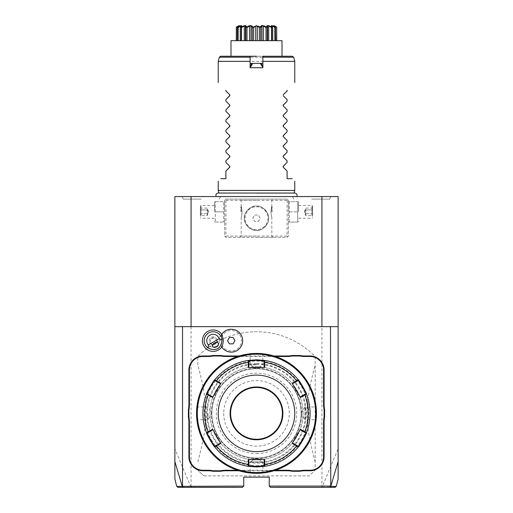 <?xml version="1.0" encoding="UTF-8"?>
<svg xmlns="http://www.w3.org/2000/svg" width="513" height="513" viewBox="0 0 513 513"><rect width="100%" height="100%" fill="white"/><g stroke="black" fill="none" stroke-linecap="round" stroke-linejoin="round"><path stroke-width="0.38" stroke-dasharray="2.56 1.92" d="M322.388 486.375L321.234 487.35L334.553 487.35L335.791 486.382L322.388 486.375L338.125 448.849L338.125 196.556L174.875 196.556L174.875 461.54M256.5 196.556L296.758 196.556L256.5 196.556M311.724 196.556L312.212 196.556M312.763 196.556L313.802 196.556L312.763 196.556M314.835 196.556L315.861 196.556L314.835 196.556M316.611 196.556L331.058 196.556L316.611 196.556M310.692 196.556L309.653 196.556L310.692 196.556M308.614 196.556L307.588 196.556M306.845 196.556L292.397 196.556L306.845 196.556M307.595 196.556L308.621 196.556M200.237 196.556L199.198 196.556L200.237 196.556M198.165 196.556L197.139 196.556L198.165 196.556M196.389 196.556L181.942 196.556L196.389 196.556M201.276 196.556L201.756 196.556M202.308 196.556L203.347 196.556L202.308 196.556M204.386 196.556L205.412 196.556M206.155 196.556L220.603 196.556L206.155 196.556M205.405 196.556L204.379 196.556M338.125 326.646L174.875 326.646M221.757 347.045A10.722 10.722 0 0 0 222.488 345.916A10.202 10.202 0 0 0 237.846 348.462A10.202 10.202 0 0 0 237.846 332.892A10.202 10.202 0 0 0 222.488 335.438L221.436 334.809A11.427 11.427 0 0 1 238.635 331.962A11.427 11.427 0 0 1 238.635 349.391A11.427 11.427 0 0 1 221.436 346.544L222.488 345.916M221.757 334.309A10.722 10.722 0 0 1 222.488 335.438M239.199 470.767L273.801 470.767M273.801 355.984L239.199 355.984M191.073 196.556L191.073 486.074L243.746 486.074L242.469 487.35L178.447 487.35L177.209 486.382L190.612 486.375L174.875 448.849M243.746 486.074L243.746 477.148L269.254 477.148L269.254 486.074L321.927 486.074L321.927 196.556M203.988 475.872L309.012 475.872A81.625 81.625 0 0 0 315.168 470.126A81.625 81.625 0 0 1 309.012 475.872L203.988 475.872A81.625 81.625 0 0 1 197.832 470.126A81.625 81.625 0 0 0 203.988 475.872M197.832 364.961L197.832 356.625A81.625 81.625 0 0 1 315.168 356.625L315.168 470.126L315.168 356.625A81.625 81.625 0 0 0 197.832 356.625L197.832 364.961C204.738 390.765 206.021 402.808 205.995 413.876C205.931 424.572 204.559 436.685 197.832 461.796M225.252 199.743L225.893 199.108L287.107 199.108L288.383 200.384L288.383 236.095L287.107 237.372L225.893 237.372L224.617 236.095L224.617 200.384L225.252 199.743L225.893 200.384L287.107 200.384L287.748 199.743L287.107 199.108L225.893 199.108L224.617 200.384L224.617 236.095L225.893 237.372L287.107 237.372L288.383 236.095L288.383 200.384L287.748 199.743M191.073 486.074L190.612 486.375M176.728 486.382L177.209 486.382M177.966 487.35L178.287 487.35M233.774 487.094L233.082 487.094L233.774 487.094L233.428 487.35M190.849 486.465L191.766 487.35M233.082 487.094L233.428 487.094M321.234 487.35L270.531 487.35L269.254 486.074M322.151 486.465L321.927 486.074M279.226 487.35L279.918 487.094L279.226 487.35M335.791 486.382L336.272 486.382M338.125 448.849L338.125 461.54M279.572 487.35L279.918 487.094M279.226 487.094L279.572 487.094M256.5 363.634A49.742 49.742 0 0 0 206.758 413.375A49.742 49.742 0 0 0 256.5 463.117A49.742 49.742 0 0 0 306.242 413.375A49.742 49.742 0 0 0 256.5 363.634M315.168 461.796C308.262 435.986 306.979 423.943 307.005 412.882C307.069 402.179 308.441 390.066 315.168 364.961M256.5 364.275A49.101 49.101 0 0 1 305.601 413.375A49.101 49.101 0 0 1 256.5 462.482A49.101 49.101 0 0 1 207.399 413.375A49.101 49.101 0 0 1 256.5 364.275M256.5 366.821A46.555 46.555 0 0 1 303.055 413.375A46.555 46.555 0 0 1 256.5 459.93A46.555 46.555 0 0 1 209.945 413.375A46.555 46.555 0 0 1 256.5 366.821A46.555 46.555 0 0 0 209.945 413.375A46.555 46.555 0 0 0 256.5 459.93A46.555 46.555 0 0 0 303.055 413.375A46.555 46.555 0 0 0 256.5 366.821M256.5 453.55A40.174 40.174 0 0 0 296.674 413.375A40.174 40.174 0 0 0 256.5 373.201A40.174 40.174 0 0 0 216.326 413.375A40.174 40.174 0 0 0 256.5 453.55M256.5 199.108L239.917 199.108L256.5 199.108M224.617 211.863L224.617 202.372L224.617 211.863M256.5 237.372L273.083 237.372L256.5 237.372M288.383 211.863L288.383 202.372L288.383 211.863M287.107 200.384L287.107 236.095L225.893 236.095L225.893 200.384M225.893 236.095L225.252 236.73M256.5 230.356A12.12 12.12 0 0 0 268.62 218.237A12.12 12.12 0 0 0 256.5 206.123A12.12 12.12 0 0 0 244.38 218.237A12.12 12.12 0 0 0 256.5 230.356C250.658 231.427 243.374 223.078 244.38 218.237C243.374 213.395 250.658 205.046 256.5 206.123C262.342 205.046 269.626 213.395 268.62 218.237C269.626 223.078 262.342 231.427 256.5 230.356C262.342 231.427 269.626 223.078 268.62 218.237C269.626 213.395 262.342 205.046 256.5 206.123C250.658 205.046 243.374 213.395 244.38 218.237C243.374 223.078 250.658 231.427 256.5 230.356A12.12 12.12 0 0 0 268.62 218.237A12.12 12.12 0 0 0 256.5 206.123A12.12 12.12 0 0 0 244.38 218.237A12.12 12.12 0 0 0 256.5 230.356M287.107 236.095L287.748 236.73M256.5 236.095L241.193 236.095L256.5 236.095M256.5 200.384L241.193 200.384L256.5 200.384M242.162 211.863C241.104 204.95 241.104 204.95 242.162 211.863C241.104 204.95 241.104 204.95 242.162 211.863C241.104 218.769 241.104 218.769 242.162 211.863C241.104 218.769 241.104 218.769 242.162 211.863M270.838 211.863C271.896 204.95 271.896 204.95 270.838 211.863C271.896 204.95 271.896 204.95 270.838 211.863C271.896 218.769 271.896 218.769 270.838 211.863C271.896 218.769 271.896 218.769 270.838 211.863M256.5 229.664A11.427 11.427 0 0 1 245.073 218.237A11.427 11.427 0 0 1 256.5 206.81A11.427 11.427 0 0 1 267.927 218.237A11.427 11.427 0 0 1 256.5 229.664A11.427 11.427 0 0 1 245.073 218.237A11.427 11.427 0 0 1 256.5 206.81A11.427 11.427 0 0 1 267.927 218.237A11.427 11.427 0 0 1 256.5 229.664M254.66 215.05L258.34 215.05L260.181 218.237L258.34 221.424L254.66 221.424L252.819 218.237L254.66 215.05L258.34 215.05L260.181 218.237L258.34 221.424L254.66 221.424L252.819 218.237L254.66 215.05M272.063 211.863L272.063 206.502L272.063 211.863M271.807 211.863L271.807 206.758L271.807 211.863M240.937 211.863L240.937 206.502L240.937 211.863M241.193 211.863L241.193 206.758L241.193 211.863M289.313 222.065L289.313 211.863L289.313 222.065L297.662 222.065L297.662 201.66L297.662 222.065L289.313 222.065M289.313 201.66L289.313 211.863L289.313 201.66L297.662 201.66L289.313 201.66M289.313 211.863L297.662 211.863L289.313 211.863M298.592 211.863L298.592 202.372L298.592 211.863M311.981 211.863L311.981 205.482L311.981 211.863M312.616 211.863L312.616 206.123L312.616 211.863M312.616 209.599L312.616 216.383L312.616 207.335L312.616 209.599L311.968 209.977L311.968 213.748L311.968 208.092L311.968 209.977L312.616 209.599M312.616 214.12L311.968 213.748L311.968 215.633L311.968 213.748L312.616 214.12M312.616 207.335L311.968 208.092L305.729 208.092L304.356 211.863L305.729 215.633L305.729 213.748L311.968 213.748L305.729 213.748L304.356 211.863L305.729 209.977L311.968 209.977L305.729 209.977L305.729 208.092L305.729 209.977L304.356 211.863L305.729 213.748L305.729 209.977L305.729 215.633L311.968 215.633L312.616 216.383M223.687 211.863L223.687 222.065L223.687 201.66L223.687 211.863L215.338 211.863L215.338 201.66L215.338 222.065L215.338 211.863L223.687 211.863M215.338 201.66L223.687 201.66L215.338 201.66M214.408 211.863L214.408 202.372L214.408 211.863M215.338 222.065L223.687 222.065L215.338 222.065M201.019 211.863L201.019 205.482L201.019 211.863M200.384 211.863L200.384 206.123L200.384 211.863M200.384 209.599L200.384 216.383L200.384 207.335L200.384 209.599L201.032 209.977L201.032 213.748L201.032 208.092L201.032 209.977L200.384 209.599M200.384 214.12L201.032 213.748L201.032 215.633L201.032 213.748L200.384 214.12M200.384 207.335L201.032 208.092L207.271 208.092L208.644 211.863L207.271 215.633L207.271 213.748L201.032 213.748L207.271 213.748L208.644 211.863L207.271 209.977L201.032 209.977L207.271 209.977L207.271 208.092L207.271 209.977L208.644 211.863L207.271 213.748L207.271 209.977L207.271 215.633L201.032 215.633L200.384 216.383M218.66 337.49A6.374 6.374 0 0 1 216.326 346.198A6.374 6.374 0 0 1 207.611 343.864A6.374 6.374 0 0 1 209.945 335.156A6.374 6.374 0 0 1 218.66 337.49A6.374 6.374 0 0 0 209.945 335.156A6.374 6.374 0 0 0 207.611 343.864A6.374 6.374 0 0 0 216.326 346.198A6.374 6.374 0 0 0 218.66 337.49L220.866 336.214A8.926 8.926 0 0 1 217.602 348.41A8.926 8.926 0 0 1 205.405 345.14A8.926 8.926 0 0 1 208.669 332.943A8.926 8.926 0 0 1 220.866 336.214M229.407 343.864L233.088 343.864L234.928 340.677L233.088 337.49L229.407 337.49L227.567 340.677L229.407 343.864M216.557 342.389L216.922 341.241A3.828 3.828 0 0 0 216.448 338.766A3.828 3.828 0 0 1 215.05 343.992A3.828 3.828 0 0 1 209.823 342.588A3.828 3.828 0 0 1 211.221 337.362A3.828 3.828 0 0 1 216.448 338.766A3.828 3.828 0 0 0 211.221 337.362A3.828 3.828 0 0 0 211.728 344.236L210.926 343.229L210.394 339.491A3.187 2.257 -30 0 1 211.747 338.266A3.187 2.257 150 0 1 213.479 337.708L216.454 340.042L216.922 341.241M211.728 344.236L212.908 344.499M213.479 337.708L210.394 339.491M275.41 356.49L237.59 356.49M237.59 470.261L275.41 470.261M316.264 408.701L316.04 406.431L315.533 407.001L304.966 407.001L301.131 413.375A44.631 44.631 0 0 0 256.5 368.744A44.631 44.631 0 0 0 211.869 413.375A44.631 44.631 0 0 0 256.5 458.013A44.631 44.631 0 0 0 301.131 413.375L304.966 419.756L304.966 407.001L304.966 419.756L315.533 419.756L316.04 420.32L316.264 418.05L316.04 420.32M263.445 472.915L261.181 473.14L263.445 472.915L262.874 472.409L262.874 461.841L256.5 458.013A44.631 44.631 0 0 0 301.131 413.375A44.631 44.631 0 0 0 256.5 368.744A44.631 44.631 0 0 0 211.869 413.375A44.631 44.631 0 0 0 256.5 458.013A44.637 44.637 0 0 0 301.137 413.375A44.637 44.637 0 0 0 256.5 368.738A44.637 44.637 0 0 0 211.863 413.375A44.637 44.637 0 0 0 256.5 458.013A44.631 44.631 0 0 0 301.131 413.375A44.631 44.631 0 0 0 256.5 368.744A44.631 44.631 0 0 0 211.869 413.375A44.631 44.631 0 0 0 256.5 458.013A44.631 44.631 0 0 0 301.131 413.375A44.631 44.631 0 0 0 256.5 368.744A44.631 44.631 0 0 0 211.869 413.375A44.631 44.631 0 0 0 256.5 458.013L250.126 461.841L262.874 461.841L250.126 461.841L250.126 472.409L249.555 472.915L251.825 473.14L249.555 472.915M256.5 472.556A59.181 59.181 0 0 0 315.681 413.375A59.181 59.181 0 0 0 256.5 354.194A59.181 59.181 0 0 0 197.319 413.375A59.181 59.181 0 0 0 256.5 472.556M256.5 473.319A59.944 59.944 0 0 0 316.444 413.375A59.944 59.944 0 0 0 256.5 353.431L256.917 353.431L256.5 353.431A59.944 59.944 0 0 0 196.556 413.375A59.944 59.944 0 0 0 256.5 473.319L256.917 473.319L256.083 473.319L256.5 473.319L256.5 472.813C248.286 472.377 248.286 472.377 256.5 472.813C248.286 472.377 248.286 472.377 256.5 472.813C264.714 472.377 264.714 472.377 256.5 472.813C264.714 472.377 264.714 472.377 256.5 472.813L256.5 473.319M259.001 473.268L259.398 473.249L259.001 473.268M260.861 473.159L260.482 473.191M257.334 353.438L257.757 353.444L257.334 353.438M258.174 353.457L258.59 353.47L258.174 353.457M259.001 353.483L259.398 353.502L259.001 353.483M261.175 353.617L263.445 353.835L261.175 353.617M316.431 412.119L316.444 412.959M316.438 412.535L316.431 412.112M316.418 411.695L316.406 411.279M316.406 411.195L316.431 412.067M316.04 406.431L316.284 408.944M316.431 414.632L316.425 414.953M316.406 415.466L316.271 417.948M316.284 417.729L316.393 415.87M256.5 353.944C264.714 354.374 264.714 354.374 256.5 353.944C264.714 354.374 264.714 354.374 256.5 353.944C248.286 354.374 248.286 354.374 256.5 353.944C248.286 354.374 248.286 354.374 256.5 353.944L256.5 353.431L256.5 353.944M253.999 353.483L253.602 353.502L253.999 353.483M252.139 353.592L252.518 353.566M255.666 473.313L255.243 473.307L255.666 473.313M254.826 473.3L254.41 473.281L254.826 473.294M253.999 473.268L253.602 473.249L253.999 473.268M196.562 414.215L196.556 413.792M196.582 415.062L196.594 415.472M196.594 415.556L196.569 414.684M196.569 412.119L196.575 411.798M196.582 411.695L196.729 408.803M196.736 408.701L196.96 406.431L196.736 408.701M196.716 409.021L196.607 410.881M196.594 411.285L196.582 411.702M256.5 465.669A52.294 52.294 0 0 0 308.794 413.375A52.294 52.294 0 0 0 256.5 361.081A52.294 52.294 0 0 0 204.206 413.375A52.294 52.294 0 0 0 256.5 465.669M256.5 466.945A53.57 53.57 0 0 0 310.07 413.375A53.57 53.57 0 0 0 256.5 359.805A53.57 53.57 0 0 0 202.93 413.375A53.57 53.57 0 0 0 256.5 466.945M298.072 380.537L298.22 379.774L298.079 380.537L292.436 383.788L292.173 383.326M306.46 394.048L305.729 393.792L306.46 394.048L305.729 393.792L300.092 397.043L292.436 383.788M305.729 432.959L306.46 432.703L305.729 432.959L300.092 429.708L300.355 429.246M298.22 446.977L298.079 446.214L292.436 442.963L300.092 429.708M264.15 465.804L264.74 466.304L264.15 465.804L264.15 459.289L264.689 459.289M264.15 360.953L264.74 360.447L264.15 360.953L264.15 367.462L248.85 367.462L248.85 360.953L248.26 360.447L248.85 360.953M248.26 466.304L248.85 465.804L248.26 466.304L248.85 465.804L248.85 459.289L264.15 459.289M207.271 393.792L206.54 394.048L207.271 393.792L212.908 397.043L212.645 397.504M214.78 379.774L214.921 380.537L220.564 383.788L212.908 397.043M214.928 446.214L214.78 446.977L214.921 446.214L220.564 442.963L212.908 429.708L207.271 432.959L206.54 432.703L207.271 432.959M264.689 367.462L264.15 367.462M300.355 397.504L300.092 397.043M292.173 443.424L292.436 442.963M248.311 459.289L248.85 459.289M212.645 429.246L212.908 429.708M220.564 442.963L220.827 443.424M220.827 383.326L220.564 383.788M248.85 367.462L248.311 367.462M256.5 387.488A25.894 25.894 0 0 0 230.606 413.375A25.894 25.894 0 0 0 256.5 439.269A25.894 25.894 0 0 0 282.394 413.375A25.894 25.894 0 0 0 256.5 387.488M223.719 413.375A32.781 32.781 0 0 0 256.5 446.156A32.781 32.781 0 0 0 289.281 413.375A32.781 32.781 0 0 0 256.5 380.595A32.781 32.781 0 0 0 223.719 413.375M197.069 413.375C197.499 405.167 197.499 405.167 197.069 413.375C197.499 405.167 197.499 405.167 197.069 413.375C197.499 421.59 197.499 421.59 197.069 413.375C197.499 421.59 197.499 421.59 197.069 413.375L196.556 413.375L197.069 413.375M208.034 413.375L208.034 419.756L208.034 413.375M256.5 364.91L250.126 364.91L256.5 364.91M315.931 413.375C315.501 421.59 315.501 421.59 315.931 413.375C315.501 421.59 315.501 421.59 315.931 413.375C315.501 405.167 315.501 405.167 315.931 413.375C315.501 405.167 315.501 405.167 315.931 413.375L316.444 413.375L315.931 413.375M256.5 193.196L294.02 193.196L256.5 193.196M294.763 190.432L218.237 190.432M294.763 61.361L281.951 61.361M267.151 61.361L264.721 61.361M263.464 61.361L249.536 61.361M287.107 90.948L287.107 90.185M283.311 94.745L283.311 95.828L283.311 94.745M287.107 101.151L287.107 99.625M283.311 104.947L283.311 106.031L283.311 104.947M287.107 111.353L287.107 109.833M283.311 115.156L283.311 116.233L283.311 115.156M287.107 121.555L287.107 120.036M283.311 125.358L283.311 126.442L283.311 125.358M287.107 131.764L287.107 130.238M283.311 135.56L283.311 136.644L283.311 135.56M287.107 141.966L287.107 140.44M283.311 145.763L283.311 146.846L283.311 145.763M287.107 152.169L287.107 150.642M283.311 155.965L283.311 157.049L283.311 155.965M287.107 162.371L287.107 160.845M283.311 166.167L283.311 167.251L283.311 166.167M292.211 178.697L287.107 178.697L287.107 171.053M262.874 63.368L262.874 67.742L250.126 67.742L250.126 56.257L282.009 56.257L262.874 56.257L262.874 63.368L260.649 63.368M252.351 63.368L250.126 63.368M230.991 40.668L282.009 40.668M259.334 40.668L252.319 40.668L259.334 40.668L259.334 27.516L259.886 27.183L260.681 27.516L260.681 40.668L267.19 40.668L260.681 40.668M252.319 40.668L245.81 40.668L252.319 40.668L252.319 27.516L252.864 27.183L253.666 27.516L253.666 40.668M245.81 40.668L240.591 40.668L245.81 40.668L245.81 27.516L246.291 27.183L245.195 25.721L244.438 25.817M240.591 40.668L237.295 40.668L241.27 40.668L240.591 40.668L240.591 27.478L240.591 40.668M237.295 40.668L238.866 40.668L236.301 40.668L238.866 40.668L237.295 40.668L237.295 27.516L238.866 26.041L238.866 40.668L238.596 26.266M267.19 40.668L272.409 40.668L267.19 40.668L267.491 26.041L267.491 40.668L267.491 26.041L268.703 26.041L268.703 40.668M272.409 40.668L275.705 40.668L271.73 40.668L272.409 40.668L272.409 27.478L272.409 40.668M275.705 40.668L274.134 40.668L276.699 40.668L274.134 40.668L275.705 40.668L275.705 27.516L274.134 26.041L274.134 40.668L274.404 26.266M260.681 27.516L261.931 26.041L261.931 40.668M261.931 26.041L263.413 26.041L263.413 40.668M263.413 26.041L266.003 27.516L266.003 40.668M266.003 27.516L266.491 27.183C263.284 25.105 261.162 25.105 260.136 27.183M266.709 27.183L267.19 27.516M268.703 26.041L271.524 27.516L271.524 40.668M271.524 27.516L271.73 27.099M272.23 25.791L271.896 27.183M272.057 27.183L272.409 27.516L271.73 26.041L271.73 40.668L271.73 26.041L272.518 26.041L272.518 40.668M272.518 26.041L275.237 27.516L275.237 40.668M275.237 27.516L275.443 27.183L274.134 26.554M275.462 26.875L274.134 26.041L275.443 27.183M275.526 27.183L274.134 26.041M275.75 27.067L276.693 27.516L276.693 40.668M241.27 27.099L241.476 27.516L244.297 26.041L245.509 26.041L245.509 40.668L245.541 27.26M238.866 26.554L237.557 27.183L237.763 27.516L241.27 26.041L241.27 40.668L241.27 26.041L240.591 27.516L241.27 26.612M238.442 26.484L239.032 25.874L238.442 26.484M237.557 27.183L238.596 26.041L236.307 27.516L236.307 40.668M237.763 27.516L237.763 40.668M240.482 26.041L240.482 40.668M241.476 27.516L241.476 40.668M244.297 26.041L244.297 40.668M246.997 40.668L246.997 27.516L246.291 27.183M246.997 27.516L249.587 26.041L249.587 40.668M249.587 26.041L251.069 26.041L251.069 40.668M251.069 26.041L252.319 27.516M253.666 27.516L255.711 26.041L255.711 40.668M255.711 26.041L257.289 26.041L257.289 40.668M257.289 26.041L259.334 27.516M259.668 27.029L257.366 25.836M257.116 25.778L253.114 27.183M274.288 25.862L273.891 25.785M273.41 26.227L272.756 25.964M272.724 25.951L272.352 25.823M270.608 26.58L270.261 26.426M252.178 26.439L251.498 25.964M251.434 25.932L249.158 25.958M248.324 26.285L247.984 26.432M244.393 25.83L243.957 25.958M243.643 26.067L243.322 26.189M242.739 26.426L242.412 26.567M237.474 27.183L239.032 25.874M292.416 56.257L256.5 56.257M250.126 56.257L220.584 56.257M248.273 61.361L245.849 61.361M231.049 61.361L218.237 61.361M225.893 90.948L225.893 90.185M225.893 171.053L225.893 178.697L220.789 178.697M229.689 167.251L229.689 166.167M225.893 162.371L225.893 160.845M229.689 157.049L229.689 155.965M225.893 152.169L225.893 150.642M229.689 146.846L229.689 145.763M225.893 141.966L225.893 140.44M229.689 136.644L229.689 135.56M225.893 131.764L225.893 130.238M229.689 126.442L229.689 125.358M225.893 121.555L225.893 120.036M229.689 116.233L229.689 115.156M225.893 111.353L225.893 109.833M229.689 106.031L229.689 104.947M225.893 101.151L225.893 99.625M229.689 95.828L229.689 94.745M311.724 199.108L329.583 199.108L311.724 199.108M201.276 199.108L183.417 199.108L201.276 199.108M211.35 413.375A45.15 45.15 0 0 1 256.5 368.225A45.15 45.15 0 0 1 301.65 413.375A45.15 45.15 0 0 1 256.5 458.526A45.15 45.15 0 0 1 211.35 413.375M219.352 57.206L293.648 57.206M239.917 237.372L241.193 236.095L241.193 216.961M241.193 206.758L241.193 200.384L239.917 199.108M271.807 216.961L271.807 236.095L273.083 237.372M271.807 206.758L271.807 200.384L273.083 199.108M288.383 221.347L288.678 222.065M288.383 202.372L288.678 201.66M298.592 202.372L298.297 201.66M298.592 221.347L298.297 222.065M298.592 218.237L311.981 218.237L312.616 217.602M298.592 205.482L311.981 205.482L312.616 206.123M224.617 221.347L224.322 222.065M224.617 202.372L224.322 201.66M214.408 202.372L214.703 201.66M214.408 221.347L214.703 222.065M214.408 218.237L201.019 218.237L200.384 217.602M214.408 205.482L201.019 205.482L200.384 206.123M216.454 340.042L218.339 343.312M210.926 343.229L212.818 346.499M263.445 353.835L262.874 354.342L262.874 364.91L256.5 368.744L250.126 364.91L250.126 354.342L249.555 353.835M196.96 406.431L197.467 407.001L208.034 407.001L211.869 413.375L208.034 419.756L197.467 419.756L196.96 420.32M218.936 193.035L294.064 193.035M267.574 40.668L267.574 26.689M245.426 40.668L245.426 26.689M293.872 199.108L292.397 196.556M329.583 199.108L331.058 196.556M219.128 199.108L220.603 196.556M183.417 199.108L181.942 196.556"/><path stroke-width="0.77" d="M177.209 486.382L182.23 486.382L183.327 487.35L242.469 487.35L243.746 486.074L182.23 486.375L174.875 461.54L174.875 478.937L174.875 326.646L338.125 326.646L338.125 196.556L321.927 196.556L321.927 326.646M174.875 326.646L174.875 196.556L321.927 196.556M312.212 196.556L311.724 196.556M313.802 196.556L314.835 196.556L313.802 196.556M315.861 196.556L316.611 196.556L315.861 196.556M201.276 196.556L201.756 196.556M199.198 196.556L198.165 196.556L199.198 196.556M197.139 196.556L196.389 196.556L197.139 196.556M338.125 326.646L338.125 478.937L338.125 461.54L330.77 486.375L330.475 326.646M182.525 486.074L182.525 326.646M330.475 486.074L269.254 486.074L269.254 477.148L243.746 477.148L243.746 486.074M221.757 334.309A10.722 10.722 0 0 0 207.265 331.712A10.722 10.722 0 0 0 203.853 346.038A10.722 10.722 0 0 0 221.757 347.045M188.393 417.127L188.906 417.075A26.785 26.785 0 0 1 189.412 422.276L188.906 422.276A26.272 26.272 0 0 0 188.393 417.127L188.393 409.624A26.272 26.272 0 0 0 188.906 404.475L188.906 370.014A14.031 14.031 0 0 1 202.93 355.984L208.06 355.984A26.272 26.272 0 0 0 213.209 355.471L220.712 355.471A26.272 26.272 0 0 0 225.867 355.984L239.199 355.984M188.906 422.276L188.906 456.743A14.031 14.031 0 0 0 202.93 470.767L208.06 470.767A26.272 26.272 0 0 1 213.209 471.28L220.712 471.28A26.272 26.272 0 0 1 225.867 470.767L239.199 470.767M273.801 470.767L287.133 470.767A26.272 26.272 0 0 1 292.288 471.28L299.791 471.28A26.272 26.272 0 0 1 304.94 470.767L310.07 470.767A14.031 14.031 0 0 0 324.094 456.743L324.094 422.276A26.272 26.272 0 0 1 324.607 417.127L324.607 409.624A26.272 26.272 0 0 1 324.094 404.475L324.094 370.014A14.031 14.031 0 0 0 310.07 355.984L304.94 355.984A26.272 26.272 0 0 1 299.791 355.471L292.288 355.471A26.272 26.272 0 0 1 287.133 355.984L273.801 355.984M191.073 196.556L191.073 326.646M183.327 487.35L178.287 487.35M233.082 487.35L233.774 487.35M269.254 486.074L270.531 487.35L334.72 487.35M279.226 487.35L279.918 487.35M335.791 486.382L330.77 486.382L329.673 487.35M221.424 334.835A11.427 11.427 0 0 1 238.628 331.956A11.427 11.427 0 0 1 238.628 349.398A11.427 11.427 0 0 1 221.424 346.519L221.436 346.544A10.138 10.138 0 0 0 221.424 334.835L221.436 334.809M229.407 343.864L233.088 343.864L234.928 340.677L233.088 337.49L229.407 337.49L227.567 340.677L229.407 343.864M208.361 344.909L208.066 348.026A8.926 8.926 0 0 1 208.669 332.943A8.926 8.926 0 0 1 222.033 339.959L219.186 338.657A6.374 6.374 0 0 0 209.945 335.156A6.374 6.374 0 0 0 208.361 344.909L219.186 338.657M208.066 348.026C216.294 351.52 220.949 348.834 222.033 339.959M216.704 346.859A3.187 2.257 150 0 0 218.339 343.312A3.187 2.257 150 0 0 214.447 342.953A3.187 2.257 150 0 0 212.818 346.499A3.187 2.257 150 0 0 216.704 346.859M212.908 344.499L215.05 343.992L216.557 342.389M213.209 355.471L213.261 355.984A26.785 26.785 0 0 1 208.06 356.49L202.93 356.49A13.518 13.518 0 0 0 189.412 370.014L189.412 404.475A26.785 26.785 0 0 1 188.906 409.675L188.393 409.624M213.261 355.984L220.661 355.984L220.712 355.471M237.59 356.49L225.867 356.49A26.785 26.785 0 0 1 220.661 355.984M292.288 355.471L292.339 355.984A26.785 26.785 0 0 1 287.133 356.49L275.41 356.49M292.339 355.984L299.739 355.984L299.791 355.471M324.607 409.624L324.094 409.675A26.785 26.785 0 0 1 323.588 404.475L323.588 370.014A13.518 13.518 0 0 0 310.07 356.49L304.94 356.49A26.785 26.785 0 0 1 299.739 355.984M324.094 409.675L324.094 417.075L324.607 417.127M299.791 471.28L299.739 470.767A26.785 26.785 0 0 1 304.94 470.261L310.07 470.261A13.518 13.518 0 0 0 323.588 456.743L323.588 422.276A26.785 26.785 0 0 1 324.094 417.075M299.739 470.767L292.339 470.767L292.288 471.28M275.41 470.261L287.133 470.261A26.785 26.785 0 0 1 292.339 470.767M220.712 471.28L220.661 470.767A26.785 26.785 0 0 1 225.867 470.261L237.59 470.261M220.661 470.767L213.261 470.767L213.209 471.28M189.412 422.276L189.412 456.743A13.518 13.518 0 0 0 202.93 470.261L208.06 470.261A26.785 26.785 0 0 1 213.261 470.767M188.906 417.075L188.906 409.675M256.5 473.319A59.944 59.944 0 0 0 316.444 413.375A59.944 59.944 0 0 0 256.5 353.431A59.944 59.944 0 0 0 196.556 413.375A59.944 59.944 0 0 0 256.5 473.319M256.917 473.319L257.334 473.313L256.917 473.319M257.757 473.307L258.174 473.294L257.757 473.307M258.59 473.281L259.001 473.268L258.59 473.281M259.79 473.23L260.861 473.159M260.482 473.191L260.104 473.21M256.917 353.431L257.334 353.438L256.917 353.431M257.757 353.444L258.174 353.457L257.757 353.444M258.59 353.47L259.001 353.483L258.59 353.47M259.398 353.502L261.175 353.617L259.398 353.502M316.444 412.959L316.438 412.535M316.431 412.112L316.418 411.695M316.425 414.953L316.431 414.632M256.083 353.431L255.666 353.438L256.083 353.431M255.243 353.444L254.826 353.457L255.243 353.444M254.41 353.47L253.999 353.483L254.41 353.47M253.21 353.521L252.139 353.592M252.518 353.566L252.896 353.54M256.083 473.319L255.666 473.313L256.083 473.319M255.243 473.307L254.826 473.3L255.243 473.307M254.41 473.281L253.999 473.268L254.41 473.281M253.602 473.249L251.825 473.14L253.602 473.249M196.556 413.792L196.562 414.215M196.569 414.684L196.582 415.062M196.582 411.702L196.569 412.119M256.5 354.194A59.181 59.181 0 0 0 197.319 413.375A59.181 59.181 0 0 0 256.5 472.556A59.181 59.181 0 0 0 315.681 413.375A59.181 59.181 0 0 0 256.5 354.194M206.54 432.703A53.57 53.57 0 0 1 206.54 394.048A53.57 53.57 0 0 0 206.54 432.703L207.271 432.959L208.599 432.196L208.22 431.799L212.645 429.246L220.827 443.424L214.78 446.977C214.479 447.836 205.649 432.549 206.54 432.703L208.22 431.799A51.678 51.678 0 0 1 208.22 394.952L208.599 394.555L207.271 393.792C206.418 393.901 214.581 379.755 214.921 380.537L216.249 381.3L216.403 380.774L220.827 383.326L212.645 397.504L206.54 394.048C205.642 394.228 214.466 378.934 214.78 379.774L216.403 380.774A51.678 51.678 0 0 1 248.318 362.351L248.85 362.479L248.85 360.953L256.5 360.318L264.15 360.953L264.74 360.447L264.689 367.462L248.311 367.462L248.26 360.447L256.5 359.812L264.74 360.447A53.57 53.57 0 0 1 298.22 379.774C298.521 378.915 307.351 394.202 306.46 394.048L305.729 393.792L300.092 397.043L300.355 397.504L292.173 383.326L298.22 379.774L298.079 380.537C298.412 379.748 306.582 393.894 305.729 393.792M304.401 394.555L304.78 394.952L306.46 394.048A53.57 53.57 0 0 1 306.46 432.703C307.358 432.523 298.534 447.817 298.22 446.977L298.079 446.214L292.436 442.963L292.173 443.424L300.355 429.246L306.46 432.703L305.729 432.959C306.582 432.85 298.419 446.996 298.079 446.214M296.751 445.451L296.597 445.977L298.22 446.977A53.57 53.57 0 0 1 264.74 466.304L256.5 466.945L248.26 466.304L248.318 464.4L248.85 464.271L248.85 459.289L248.311 459.289L264.689 459.289L264.74 466.304L264.15 465.804L256.5 466.432L248.85 465.804L248.85 464.271M292.173 383.326L292.436 383.788L296.751 381.3L296.597 380.774A51.678 51.678 0 0 0 264.682 362.351L264.15 362.479L264.15 367.462L264.689 367.462M264.15 360.953L264.15 362.479M296.751 381.3L298.079 380.537L298.22 379.774A53.57 53.57 0 0 0 264.74 360.447M300.355 397.504L304.78 394.952A51.678 51.678 0 0 1 304.78 431.799L304.401 432.196L305.729 432.959L306.46 432.703A53.57 53.57 0 0 0 306.46 394.048M292.173 443.424L296.597 445.977A51.678 51.678 0 0 1 264.682 464.4L264.15 464.271L264.15 465.804L264.74 466.304A53.57 53.57 0 0 0 298.22 446.977M208.599 432.196L212.908 429.708L212.645 429.246M206.54 394.048L207.271 393.792L206.54 394.048M214.78 379.774A53.57 53.57 0 0 1 248.26 360.447A53.57 53.57 0 0 0 214.78 379.774L214.921 380.537M248.26 360.447L248.85 360.953L248.26 360.447M256.5 451.639A38.263 38.263 0 0 0 294.763 413.375A38.263 38.263 0 0 0 256.5 375.112A38.263 38.263 0 0 0 218.237 413.375A38.263 38.263 0 0 0 256.5 451.639M300.355 429.246L300.092 429.708L304.401 432.196M264.689 459.289L264.15 459.289L264.15 464.271M220.827 443.424L220.564 442.963L216.249 445.451L216.403 445.977A51.678 51.678 0 0 0 248.318 464.4L248.311 459.289M216.249 445.451L214.921 446.214L214.78 446.977A53.57 53.57 0 0 0 248.26 466.304L248.85 465.804L248.26 466.304A53.57 53.57 0 0 1 214.78 446.977L214.921 446.214C214.588 447.003 206.418 432.857 207.271 432.959M212.645 397.504L212.908 397.043L208.599 394.555M216.249 381.3L220.564 383.788L220.827 383.326M248.311 367.462L248.85 367.462L248.85 362.479M256.5 387.488A25.894 25.894 0 0 0 230.606 413.375A25.894 25.894 0 0 0 256.5 439.269A25.894 25.894 0 0 0 282.394 413.375A25.894 25.894 0 0 0 256.5 387.488A25.894 25.894 0 0 1 282.394 413.375A25.894 25.894 0 0 1 256.5 439.269M218.936 193.035L218.237 190.432L294.763 190.432L294.763 181.249M250.126 67.312L250.126 67.742L262.874 67.742L262.874 61.361L294.763 61.361L294.763 82.535M281.951 61.361L267.151 61.361M264.721 61.361L263.464 61.361M287.107 90.948L283.311 94.745L287.107 90.948L287.107 90.185C297.469 79.829 297.469 79.829 287.107 90.185C297.469 79.829 297.469 79.829 287.107 90.185M287.107 99.625L283.311 95.828L287.107 99.625L287.107 101.151L283.112 105.306M287.107 101.151L283.311 104.947L283.311 106.031L287.107 109.833L283.311 106.031L283.311 104.947L283.311 106.031L283.099 105.607M283.099 115.816L283.311 116.233L283.311 115.156L283.311 116.233L283.311 115.156L287.107 111.353L283.112 115.508M287.107 120.036L283.311 116.233L287.107 120.036L287.107 121.555L283.112 125.711M287.107 121.555L283.311 125.358L283.311 126.442L287.107 130.238L283.311 126.442L283.311 125.358L283.311 126.442L283.099 126.018M283.099 136.221L283.311 136.644L283.311 135.56L283.311 136.644L283.311 135.56L287.107 131.764L283.112 135.919M287.107 140.44L283.311 136.644L287.107 140.44L287.107 141.966L283.112 146.122M287.107 141.966L283.311 145.763L283.311 146.846L287.107 150.642L283.311 146.846L283.311 145.763L283.311 146.846L283.099 146.423M283.099 156.625L283.311 157.049L283.311 155.965L283.311 157.049L283.311 155.965L287.107 152.169L283.112 156.324M287.107 160.845L283.311 157.049L287.107 160.845L287.107 162.371L283.112 166.526M287.107 162.371L283.311 166.167L283.311 167.251L287.107 171.053L283.311 167.251L283.311 166.167L283.311 167.251L283.099 166.828M292.211 178.697C295.629 182.115 295.629 182.115 292.211 178.697C295.629 182.115 295.629 182.115 292.211 178.697L287.107 178.697L287.107 171.053M287.107 152.169L287.107 150.642M287.107 131.764L287.107 130.238M287.107 111.353L287.107 109.833M250.126 66.466L251.691 63.753L250.126 66.889M251.896 63.631L252.704 63.368L250.126 67.742L250.126 56.257L256.5 56.257M250.524 65.773L250.126 64.715M250.126 63.368L252.114 63.509M262.874 67.312L260.296 63.368L262.874 63.368M260.296 63.368L252.704 63.368M262.874 66.889L261.309 63.753L260.649 63.368L252.351 63.368M262.874 57.206L293.648 57.206L292.416 56.257L262.874 56.257L262.874 61.361M261.091 63.625L262.476 65.773L262.874 64.715M262.874 66.466L262.476 65.773M282.009 56.257L282.009 40.668L230.991 40.668L230.991 56.257M274.404 26.266L276.699 27.183L276.693 40.668L276.699 27.183L276.257 26.926M275.443 27.183L275.237 27.516L272.518 26.041L271.73 26.041L272.057 27.183C270.428 25.105 271.557 25.105 275.443 27.183L275.705 40.668M275.237 27.516L275.237 40.668M272.518 26.041L272.518 40.668M272.409 27.478L272.409 40.668L272.409 27.478M271.896 27.183L271.524 27.516L268.703 26.041L267.491 26.041L267.19 27.516L266.709 27.183C266.394 25.105 268.119 25.105 271.896 27.183L272.057 27.183M271.524 27.516L271.524 40.668M268.703 26.041L268.703 40.668M267.19 27.516L267.19 40.668M266.176 27.009L266.491 27.183L266.003 27.516L263.413 26.041L261.931 26.041L260.681 27.516L260.136 27.183C261.162 25.105 263.284 25.105 266.491 27.183L266.709 27.183M266.003 27.516L266.003 40.668M263.413 26.041L263.413 40.668M261.931 26.041L261.931 40.668M260.681 27.516L260.681 40.668M259.668 27.029L259.334 27.516L257.289 26.041L255.711 26.041L253.666 27.516L253.114 27.183L256.5 25.721L260.283 27.003M259.334 27.516L259.334 40.668M257.289 26.041L257.289 40.668M255.711 26.041L255.711 40.668M253.666 27.516L253.666 40.668M252.723 27.003L252.319 27.516L251.069 26.041L249.587 26.041L246.997 27.516L246.509 27.183C249.716 25.105 251.838 25.105 252.864 27.183L253.332 27.029M252.319 27.516L252.319 40.668M251.069 26.041L251.069 40.668M249.587 26.041L249.587 40.668M246.997 27.516L246.997 40.668M246.291 27.183L245.81 27.516L245.509 26.041L244.297 26.041L241.476 27.516L241.104 27.183C244.881 25.105 246.606 25.105 246.291 27.183L247.984 26.432M245.81 27.516L245.81 40.668M244.297 26.041L244.297 40.668M241.476 27.516L241.476 40.668M240.943 27.183L241.27 26.041L237.763 27.516L237.557 27.183C241.443 25.105 242.572 25.105 240.943 27.183L241.104 27.183M240.591 27.516L240.591 40.668L240.591 27.516M240.482 26.041L240.482 40.668M237.763 27.516L237.763 40.668M238.866 26.041L236.301 27.183C239.821 25.105 240.212 25.105 237.474 27.183L237.557 27.183M239.077 25.823L237.295 27.516L237.295 40.668M236.307 27.516L236.307 40.668L236.307 27.516M256.5 25.65C279.143 25.65 279.143 25.65 256.5 25.65C279.143 25.65 279.143 25.65 256.5 25.65C233.857 25.65 233.857 25.65 256.5 25.65C233.857 25.65 233.857 25.65 256.5 25.65M274.051 25.65L276.699 27.183C273.179 25.105 272.788 25.105 275.526 27.183L273.955 25.862M276.109 26.843L274.776 26.105M274.134 26.554L273.41 26.227M271.73 27.099L270.608 26.58M270.261 26.426L269.19 26.009M268.286 25.759L267.703 25.727M252.543 26.804L252.178 26.439M249.158 25.958L248.324 26.285M243.322 26.189L242.739 26.426M242.412 26.567L241.27 27.099M241.411 26.304L241.354 25.74M240.385 25.913L239.93 26.086M239.244 26.381L238.866 26.554M238.141 26.15L236.891 26.843M236.743 26.926L238.949 25.65M250.126 57.206L219.352 57.206L220.584 56.257L250.126 56.257M249.536 61.361L248.273 61.361M245.849 61.361L231.049 61.361M219.352 57.206L218.237 61.361L250.126 61.361M225.893 90.185C215.531 79.829 215.531 79.829 225.893 90.185C215.531 79.829 215.531 79.829 225.893 90.185L225.893 90.948L229.689 94.745L229.689 95.828L225.893 99.625L229.895 95.45M225.893 101.151L229.689 104.947L225.893 101.151L225.893 99.625M229.689 106.031L229.689 104.947L229.689 106.031L225.893 109.833L229.895 105.652M225.893 111.353L229.689 115.156L225.893 111.353L225.893 109.833M229.689 116.233L229.689 115.156L229.689 116.233L225.893 120.036L229.895 115.855M225.893 121.555L229.689 125.358L225.893 121.555L225.893 120.036M229.689 126.442L229.689 125.358L229.689 126.442L225.893 130.238L229.895 126.057M225.893 131.764L229.689 135.56L225.893 131.764L225.893 130.238M229.689 136.644L229.689 135.56L229.689 136.644L225.893 140.44L229.895 136.266M225.893 141.966L229.689 145.763L225.893 141.966L225.893 140.44M229.689 146.846L229.689 145.763L229.689 146.846L225.893 150.642L229.895 146.468M225.893 152.169L229.689 155.965L225.893 152.169L225.893 150.642M229.689 157.049L229.689 155.965L229.689 157.049L225.893 160.845L229.895 156.67M225.893 162.371L229.689 166.167L225.893 162.371L225.893 160.845M229.689 167.251L229.689 166.167L229.689 167.251L225.893 171.053L229.895 166.872M220.789 178.697C217.371 182.115 217.371 182.115 220.789 178.697C217.371 182.115 217.371 182.115 220.789 178.697L225.893 178.697L225.893 171.053M229.907 166.597L229.689 166.167M229.907 156.394L229.689 155.965M229.907 146.192L229.689 145.763M229.907 135.99L229.689 135.56M229.907 125.788L229.689 125.358M229.907 115.585L229.689 115.156M229.907 105.377L229.689 104.947M229.689 95.828L229.689 94.745L225.893 90.948M229.907 95.174L229.689 94.745M220.866 336.214L221.917 335.605M189.412 404.475L188.906 404.475M189.412 370.014L188.906 370.014M202.93 356.49L202.93 355.984M208.06 356.49L208.06 355.984M225.867 356.49L225.867 355.984M287.133 356.49L287.133 355.984M304.94 356.49L304.94 355.984M310.07 356.49L310.07 355.984M323.588 370.014L324.094 370.014M323.588 404.475L324.094 404.475M323.588 422.276L324.094 422.276M323.588 456.743L324.094 456.743M310.07 470.261L310.07 470.767M304.94 470.261L304.94 470.767M287.133 470.261L287.133 470.767M225.867 470.261L225.867 470.767M208.06 470.261L208.06 470.767M202.93 470.261L202.93 470.767M189.412 456.743L188.906 456.743M256.5 466.945L256.5 466.432M256.5 359.812L256.5 360.318M256.5 386.975A26.4 26.4 0 0 0 230.1 413.375A26.4 26.4 0 0 0 256.5 439.776A26.4 26.4 0 0 0 282.9 413.375A26.4 26.4 0 0 0 256.5 386.975M177.966 487.35L176.728 486.382L174.875 478.937M338.125 478.937L336.272 486.382L335.034 487.35M216.242 196.556C215.479 194.664 216.108 193.491 218.134 193.035L294.866 193.035C296.892 193.491 297.521 194.664 296.758 196.556M294.064 193.035L294.763 190.432M267.574 40.668L267.574 26.689M245.426 40.668L245.426 26.689M293.648 57.206L294.763 61.361M218.237 190.432L218.237 181.249M218.237 82.535L218.237 61.361"/></g></svg>
